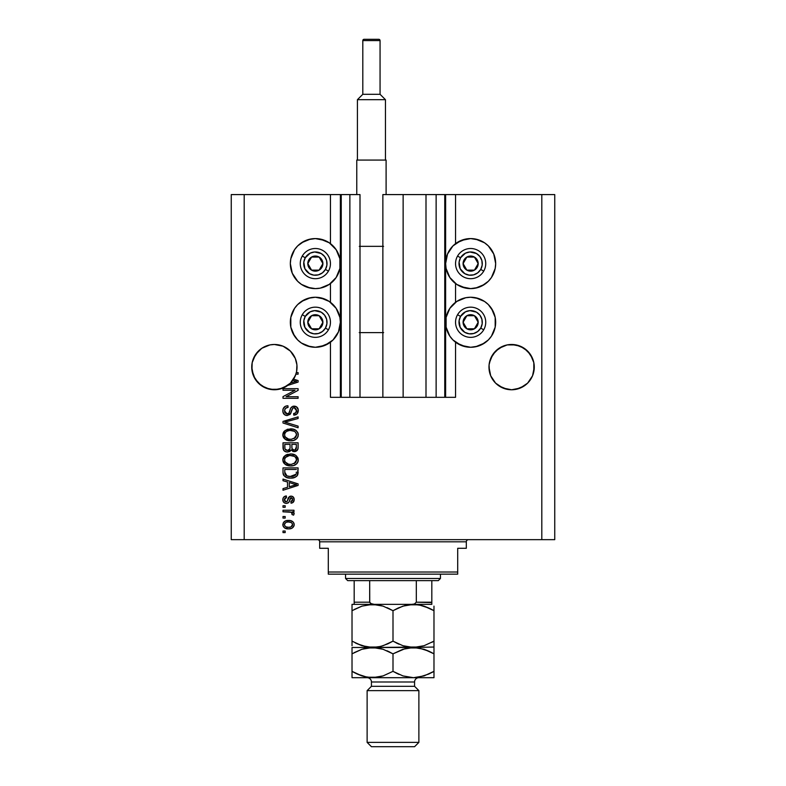 <?xml version="1.0" encoding="UTF-8"?>
<svg xmlns="http://www.w3.org/2000/svg" width="786" height="786" viewBox="0 0 786 786"><rect width="100%" height="100%" fill="white"/><g stroke="black" fill="none" stroke-linecap="round" stroke-linejoin="round"><path stroke-width="1.18" d="M444.758 194.584L455.546 194.584L455.546 243.65L455.546 194.584L554.749 194.584L554.749 539.658L554.749 194.584L541.809 194.584L541.809 539.658L231.251 539.658L231.251 194.584L231.251 539.658L244.191 539.658L244.191 194.584L359.998 194.584L359.998 397.313L349.868 397.313L359.998 397.313L359.998 194.584L349.868 194.584L349.868 397.313L349.868 194.584L341.242 194.584L341.242 397.313L349.868 397.313L340.377 397.313L340.377 194.584L341.242 194.584L341.242 397.313L330.454 397.313L330.454 342.205L330.454 397.313L340.377 397.313L340.377 194.584L330.454 194.584L330.454 243.65L330.454 194.584L244.191 194.584L244.191 539.658L541.809 539.658L541.809 194.584L445.623 194.584L445.623 397.313L444.758 397.313L444.758 194.584L403.139 194.584L403.139 397.313L382.861 397.313L382.861 194.584L403.139 194.584L403.139 397.313L426.002 397.313L426.002 194.584L426.002 397.313L436.132 397.313L436.132 194.584L436.132 397.313L444.758 397.313L382.861 397.313L382.861 194.584L444.758 194.584L444.758 397.313M330.454 302.315L330.454 283.55L330.454 302.315M359.998 397.313L382.861 397.313L359.998 397.313M444.827 194.584L445.623 194.584L445.623 397.313L455.546 397.313L455.546 342.205L455.546 397.313L444.827 397.313M455.546 302.315L455.546 283.55L455.546 302.315M290.407 351.116A22.647 22.647 0 0 0 283.048 346.194L286.959 348.286L283.048 346.194L274.383 344.474L283.048 346.194L286.959 348.286L283.048 346.194L290.398 351.106L295.3 358.455A22.647 22.647 0 0 0 295.3 358.445L296.587 362.7A22.647 22.647 0 0 0 296.587 362.69L295.3 358.455L296.921 364.9L296.587 371.542L295.3 375.787L290.398 383.136L283.048 388.038L274.383 389.768L265.717 388.038L258.368 383.136L253.456 375.787L251.736 367.121A22.647 22.647 0 0 1 274.383 344.474A22.647 22.647 0 0 1 296.351 372.613L298.1 372.613L298.1 374.175L295.9 374.175A22.647 22.647 0 0 1 293.581 379.127L298.1 380.571L298.1 382.094L287.725 385.415L279.266 389.227L269.962 389.325A22.647 22.647 0 0 0 269.981 389.335L261.453 385.71L255.077 378.96L251.952 370.226L252.168 362.7A22.647 22.647 0 0 0 252.168 362.7L255.548 354.535L253.456 358.455L258.368 351.106L255.548 354.535L261.797 348.286L265.717 346.194A22.647 22.647 0 0 0 258.358 351.116L261.797 348.286L258.368 351.106M278.814 344.916A22.647 22.647 0 0 0 278.804 344.907L283.048 346.194L290.398 351.106L295.3 358.455M274.393 344.474A22.647 22.647 0 0 0 274.373 344.474L278.794 344.907M269.952 344.916A22.647 22.647 0 0 0 269.942 344.916L261.797 348.286L269.962 344.907L274.383 344.474L269.962 344.907L261.797 348.286L265.717 346.194M507.186 344.916A22.647 22.647 0 0 1 507.196 344.907L516.038 344.907L524.203 348.286L530.452 354.535L533.832 362.7A22.647 22.647 0 0 0 533.832 362.69L533.832 371.542L532.544 375.787L527.632 383.136L520.283 388.038L511.617 389.768L502.952 388.038L495.602 383.136L490.7 375.787L488.971 367.121A22.647 22.647 0 0 1 511.617 344.474A22.647 22.647 0 0 1 534.264 367.121L532.544 375.787L527.632 383.136L520.283 388.038L511.617 389.768L502.952 388.038L495.602 383.136L490.7 375.787L489.413 371.542L489.079 364.9L490.7 358.455L489.413 362.7A22.647 22.647 0 0 0 489.413 362.7L492.793 354.535L490.7 358.455A22.647 22.647 0 0 0 490.69 358.465L495.602 351.106L492.793 354.535L499.041 348.286L495.602 351.106L502.952 346.194L507.206 344.907L499.041 348.286L507.206 344.907L516.038 344.907L511.617 344.474L520.283 346.194L527.642 351.116A22.647 22.647 0 0 0 520.283 346.194L524.203 348.286L516.038 344.907A22.647 22.647 0 0 0 516.048 344.916L511.617 344.474A22.647 22.647 0 0 0 511.607 344.474M527.632 351.106L532.544 358.455A22.647 22.647 0 0 0 532.535 358.445M502.952 346.194L499.041 348.286L502.952 346.194A22.647 22.647 0 0 0 495.593 351.116M534.156 369.341L534.264 367.121A22.647 22.647 0 0 1 511.617 389.768A22.647 22.647 0 0 1 488.971 367.121L489.079 369.341M251.844 364.9L252.168 362.7M477.908 287.538L470.637 288.619A25.014 25.014 0 0 1 445.623 263.595A25.014 25.014 0 0 1 470.637 238.58L478.684 239.907M477.908 346.204L470.637 347.274A25.014 25.014 0 0 1 445.623 322.26A25.014 25.014 0 0 1 470.637 297.246A25.014 25.014 0 0 1 495.661 322.26A25.014 25.014 0 0 1 470.637 347.274L461.068 345.378L452.952 339.955L449.838 336.162L446.104 327.143L446.104 317.377L449.838 308.358L456.745 301.46L465.764 297.727L470.637 297.246L478.684 298.572M308.092 239.661L315.363 238.58A25.014 25.014 0 0 1 340.377 263.595A25.014 25.014 0 0 1 315.363 288.619A25.014 25.014 0 0 1 290.339 263.595A25.014 25.014 0 0 1 315.363 238.58L324.932 240.487L329.255 242.795L336.162 249.702L339.896 258.722L339.896 268.478L336.162 277.497L329.255 284.394L320.236 288.138L315.363 288.619L307.316 287.293M308.092 298.316L315.363 297.246A25.014 25.014 0 0 1 340.377 322.26A25.014 25.014 0 0 1 315.363 347.274L307.316 345.948M283.009 390.259L295.025 390.259L283.009 390.259L283.009 388.687L298.1 388.687L298.1 390.357L286.075 396.724L298.1 396.724L298.1 398.296L283.009 398.296L283.009 396.616L295.025 390.259L283.009 396.616L283.009 398.296L298.1 398.296L298.1 396.724L286.075 396.724L298.1 390.357L298.1 388.687L283.009 388.687L283.009 390.259L283.009 388.687L298.1 388.687L298.1 390.357M287.204 415.548L284.64 414.762L282.95 412.149L283.127 408.808L285.367 406.313L287.912 405.743L288.108 407.315L285.544 408.347L284.63 410.223L284.896 412.581L286.33 413.858L288.875 413.22L290.849 407.973L292.608 406.431L296.263 406.637L298.248 409.673L297.088 413.849L293.787 415.155L293.591 413.583L295.772 412.748L296.509 410.046L295.153 407.914L292.932 407.963L290.231 414.193L287.204 415.548L290.81 413.22L292.598 408.199L294.131 407.708L296.538 410.567C296.46 412.444 295.487 413.446 293.591 413.583L293.787 415.155C296.656 414.929 298.159 413.387 298.297 410.518C298.199 407.826 296.823 406.362 294.161 406.136C291.803 406.391 290.417 407.747 290.014 410.204C289.867 412.257 288.914 413.515 287.165 413.976L284.581 410.931C284.719 408.72 285.898 407.512 288.108 407.315L287.912 405.743C284.709 405.93 283.009 407.62 282.813 410.793L282.813 410.793C282.891 413.682 284.355 415.263 287.204 415.548M287.155 422.78L298.1 426.14L298.1 427.761L283.009 423.006L283.009 421.394L298.1 416.875L298.1 418.486L284.768 422.111L298.1 426.14L298.1 427.761L298.1 426.14L284.768 422.111L298.1 418.486L298.1 416.875L283.009 421.394L283.009 423.006L283.009 421.394L298.1 416.875L298.1 418.486L286.133 421.777M282.813 434.864L284.188 431.268L287.647 429.235L293.129 429.156L296.263 430.61L297.923 432.821L298.14 436.23L296.676 438.735L293.915 440.356L289.828 440.818L286.35 440.022L283.402 437.37L282.813 434.864L285.122 439.305L290.545 440.838C294.927 440.956 297.521 438.961 298.297 434.864C297.491 430.699 294.848 428.694 290.358 428.881L285.18 430.404L282.822 435.189M282.822 460.282L284.188 456.361L286.998 454.544L291.753 454.043L295.703 455.291L297.923 457.924L298.14 461.323L296.676 463.828L293.915 465.45L289.828 465.911L286.35 465.125L283.402 462.463L282.813 459.957L285.122 464.398L290.545 465.941C294.927 466.049 297.521 464.054 298.297 459.967C297.491 455.792 294.848 453.797 290.358 453.974L285.18 455.507L282.822 459.623M283.009 480.708L287.519 482.024L283.009 480.708L283.009 479.077L298.1 483.891L298.1 485.424L283.009 490.248L283.009 488.617L287.519 487.3L287.519 482.024L287.519 487.3L283.009 488.617L283.009 490.248L298.1 485.424L298.1 483.891L283.009 479.077L283.009 480.708L283.009 479.077L298.1 483.891L298.1 485.424L283.009 490.248L283.009 488.617M285.161 532.594L283.009 532.594L283.009 531.031L285.161 531.031L285.161 532.594L285.161 531.031L283.009 531.031L283.009 532.594L283.009 531.031L285.161 531.031L285.161 532.594L283.009 532.594L285.161 532.594M320.236 297.727L329.255 301.46L336.162 308.358L339.896 317.377L340.377 322.26L338.471 331.83L333.048 339.955L324.932 345.378L315.363 347.274A25.014 25.014 0 0 1 290.339 322.26A25.014 25.014 0 0 1 315.363 297.246L324.932 299.142L329.255 301.46M310.48 346.793L301.46 343.06L297.668 339.955L292.923 333.323M297.668 339.955L294.554 336.162L290.82 327.143L290.82 317.377L294.554 308.358L297.668 304.565L304.29 299.82M310.48 288.138L301.46 284.394L297.668 281.29L292.923 274.668M297.668 281.29L292.245 273.174L290.339 263.595L290.82 258.722L294.554 249.702L297.668 245.91L304.29 241.164M475.52 297.727L484.54 301.46L488.332 304.565L493.077 311.197M488.332 304.565L491.447 308.358L495.18 317.377L495.18 327.143L491.447 336.162L488.332 339.955L481.71 344.7M465.764 288.138L456.745 284.394L449.838 277.497L446.104 268.478L445.623 263.595L447.529 254.025L452.952 245.91L461.068 240.487L470.637 238.58A25.014 25.014 0 0 1 495.661 263.595A25.014 25.014 0 0 1 470.637 288.619L461.068 286.713L456.745 284.394M475.52 239.062L484.54 242.795L488.332 245.91L493.077 252.532M488.332 245.91L493.755 254.025L495.661 263.595L495.18 268.478L491.447 277.497L488.332 281.29L481.71 286.035M288.609 528.87L284.709 528.015L282.931 525.657L283.304 522.749L285.564 520.902L290.476 520.627L293.099 521.953L294.072 523.673L294.072 525.628L293.119 527.318L291.498 528.398L288.609 528.87C291.773 529.007 293.63 527.593 294.18 524.655C293.61 521.678 291.714 520.273 288.501 520.44C285.289 520.283 283.392 521.688 282.813 524.655L282.813 524.655C283.402 527.671 285.338 529.076 288.609 528.87L289.101 528.86M285.161 518.092L283.009 518.092L283.009 516.52L285.161 516.52L285.161 518.092L285.161 516.52L283.009 516.52L283.009 518.092L283.009 516.52L285.161 516.52L285.161 518.092L283.009 518.092L285.161 518.092M291.419 512.275L283.009 511.814L283.009 510.242L293.984 510.242L293.984 511.814L292.235 511.814L294.141 513.317L293.591 515.144L292.028 514.565L291.635 512.413L288.698 511.814L290.938 512.099L292.225 513.494L292.028 514.565L293.591 515.144L294.18 513.671L292.235 511.814L293.984 511.814L293.984 510.242L283.009 510.242L283.009 511.814L283.009 510.242L293.984 510.242L293.984 511.814M285.161 507.304L283.009 507.304L283.009 505.742L285.161 505.742L285.161 507.304L285.161 505.742L283.009 505.742L283.009 507.304L283.009 505.742L285.161 505.742L285.161 507.304L283.009 507.304L285.161 507.304M286.35 503.384L284.561 502.971L283.147 501.439L282.862 498.963L283.766 497.057L286.34 495.937L286.536 497.499L284.954 498.177L284.385 499.778L284.925 501.35L286.084 501.812L287.145 501.38L289.533 496.546L291.714 496.192L293.394 497.145L294.17 499.945L292.913 502.549L291.046 503.187L290.849 501.615L292.166 501.036L292.618 499.66L292.166 498.098L291.007 497.725L288.747 502.421L286.35 503.384C288.344 503.207 289.464 502.067 289.729 499.955L291.272 497.695L292.618 499.66L290.849 501.615L291.046 503.187C293.099 502.902 294.151 501.704 294.18 499.611C294.151 497.499 293.109 496.339 291.056 496.133C289.071 496.516 287.951 497.793 287.686 499.975L287.077 501.458L286.084 501.812L284.385 499.778L286.536 497.499L286.34 495.937C284.1 496.221 282.931 497.469 282.813 499.67L282.813 499.67C282.891 501.979 284.08 503.217 286.35 503.384L286.35 503.384M283.009 472.347C283.628 476.444 286.173 478.36 290.643 478.094L286.88 477.564L283.864 475.579L283.029 473.025L283.009 467.896L298.1 467.896L297.354 475.51L294.819 477.397L290.643 478.094C293.856 478.34 296.243 477.161 297.825 474.557L298.1 467.896L283.009 467.896L283.009 472.347L283.009 467.896L298.1 467.896M283.009 447.45C283.029 450.368 284.512 451.891 287.44 452.019L284.827 451.361L283.54 450.093L283.009 442.803L298.1 442.803L298.061 448.275L297.167 450.437L293.836 451.596L291.144 449.936L289.631 451.547L287.44 452.019L291.144 449.936L294.308 451.626C296.823 451.4 298.09 450.014 298.1 447.48L298.1 442.803L283.009 442.803L283.009 447.45L283.009 442.803L298.1 442.803L298.1 447.48M541.809 539.658L554.749 539.658L541.809 539.658M244.191 194.584L231.251 194.584L244.191 194.584M305.783 345.378L301.46 343.06M292.245 331.83L290.82 327.143M290.82 317.377L294.554 308.358L297.668 304.565M301.46 301.46L310.48 297.727M329.255 343.06L320.236 346.793M305.783 286.713L301.46 284.394M292.245 273.174L290.82 268.478M290.82 258.722L294.554 249.702L297.668 245.91M301.46 242.795L310.48 239.062M320.236 239.062L329.255 242.795M329.255 284.394L320.236 288.138M480.217 299.142L484.54 301.46M493.755 312.69L495.18 317.377M495.18 327.143L491.447 336.162L488.332 339.955M484.54 343.06L475.52 346.793M465.764 346.793L456.745 343.06M456.745 301.46L465.764 297.727M480.217 240.487L484.54 242.795M493.755 254.025L495.18 258.722M495.18 268.478L491.447 277.497L488.332 281.29M484.54 284.394L475.52 288.138M456.745 242.795L465.764 239.062M283.913 521.953L284.67 521.334M286.546 520.617L287.499 520.479M290.378 520.607L292.323 521.334M291.242 520.823L291.734 521.01M292.343 521.344L293.09 521.943M293.984 523.378L294.151 524.134M294.161 524.164L293.699 522.749M294.18 524.409L294.18 524.91M294.161 525.146L293.905 526.129M294.072 525.628L292.382 527.946M290.565 528.683L289.582 528.831M287.607 528.831L288.108 528.86M284.719 528.025L283.304 526.591M282.822 524.91L282.822 524.409M289.169 522.032L288.501 522.012C290.682 521.825 292.048 522.69 292.618 524.616C292.087 526.591 290.712 527.485 288.501 527.308L290.741 526.984M285.858 526.817L288.501 527.308C286.33 527.485 284.954 526.62 284.385 524.694L285.289 526.443M286.743 522.189L287.814 522.032M292.51 525.303L292.51 523.948L291.39 522.641M291.714 522.867L290.889 522.385M291.144 522.503L288.501 522.012C286.281 521.825 284.915 522.719 284.385 524.694L284.404 525.038M290.545 527.052L291.675 526.473M291.174 526.797L292.589 524.282M291.861 526.306L292.392 525.618M285.819 522.513L284.404 524.35M293.502 512.482L293.993 512.993M294.18 513.671L293.591 515.144L292.028 514.565L292.195 513.238L292.028 514.565M290.938 512.089L290.388 511.971M289.268 511.833L288.698 511.814L289.268 511.833M283.009 511.814L288.698 511.814M285.642 496.074L284.198 496.693M286.34 495.937L286.536 497.499L285.682 497.705M284.424 499.248L284.404 500.21M285.583 501.753L287.077 501.458L287.686 499.975L286.978 501.547M287.882 499.336L288.059 498.805M288.688 497.381L291.056 496.133M289.916 496.339L290.456 496.182M292.353 496.379L292.923 496.703M293.993 500.937L293.758 501.537M293.394 502.087L291.694 503.069M291.046 503.187L290.849 501.615L291.567 501.448M292.166 501.036L292.52 500.407M292.53 500.358L292.598 499.336M291.606 497.744L290.358 498.196L289.729 499.955L290.27 498.373M291.007 497.725L290.358 498.196M289.906 499.365L289.729 499.955M289.533 500.584L289.189 501.576M288.806 502.342L288.265 502.873M283.009 501.085L282.862 500.397M289.887 499.444L290.054 498.933M286.084 501.812L284.414 500.23M293.433 485.522L289.277 486.78L296.538 484.657L293.433 485.522L296.538 484.657L293.679 483.96L296.538 484.657L295.644 484.883M289.277 482.535L293.679 483.96L289.277 482.535L289.277 486.78L289.277 482.535M298.051 473.359L298.1 472.15M297.354 475.51L296.656 476.296M295.772 476.935L293.453 477.819M292.785 477.937L291.734 478.055M289.838 478.075L289.327 478.035M288.737 477.976L287.951 477.849M286.133 477.279L289.277 478.035M283.52 474.999L283.294 474.42M283.274 474.371L283.117 473.683M283.098 473.604L283.039 473.034M286.084 477.259L286.811 477.544M296.293 473.201L296.342 472.111M295.359 475.176L292.962 476.316L295.398 475.137M295.634 474.901L296.037 474.253L290.191 476.513L292.225 476.434M286.703 475.805L288.904 476.404M284.856 473.329L285.063 474.145M284.768 469.468L296.342 469.468L284.768 469.468L284.787 472.75L284.768 469.468M288.324 476.306L290.663 476.522L286.969 475.923L284.768 472.16M285.19 474.459L286.183 475.52M286.025 475.412L287.863 476.208M285.76 455.133L286.359 454.809M287.047 454.524L287.637 454.328M291.744 454.033L291.056 453.994M291.783 454.043L293.109 454.249M295.762 455.33L298.287 460.311M298.14 461.323L297.923 461.962M297.196 463.239L296.676 463.828M293.266 465.636L292.589 465.774M291.911 465.872L291.242 465.921M289.828 465.921L290.545 465.941M289.081 465.852L287.715 465.597M286.792 465.312L285.976 464.939M284.188 463.573L282.96 461.274M282.862 459.191L282.95 458.69M282.842 459.299L283.412 457.432M283.432 457.403L284.178 456.381M296.617 463.887L297.619 462.59M298.14 458.582L297.923 457.924M295.831 462.217L296.538 459.977L295.693 457.481L294.495 456.42L290.329 455.546C293.817 455.3 295.88 456.784 296.538 459.977L294.003 463.711L295.467 462.669M295.457 462.689L291.459 464.33M288.501 464.172L290.584 464.369C287.214 464.536 285.21 463.062 284.581 459.948L285.102 461.942L288.56 464.192M287.362 463.838L285.102 461.942M284.856 458.464L284.581 459.948C285.161 456.912 287.087 455.448 290.329 455.546L288.698 455.674M285.436 457.481L289.317 455.595L287.067 456.194M284.699 460.979L284.866 461.47M285.691 457.197L284.699 458.936M298.1 447.902L297.933 449.032M297.806 449.435L295.094 451.557M293.433 451.537L292.539 451.223M290.879 450.457L289.621 451.547M286.536 451.95L285.652 451.744M285.505 451.695L283.54 450.103M284.1 450.81L284.827 451.361M290.063 447.263L290.063 447.263C290.201 449.219 289.317 450.28 287.43 450.447C289.317 450.28 290.201 449.219 290.063 447.263L290.063 444.365L290.063 447.263M290.024 448.158L290.063 447.558M285.77 450.024L287.43 450.447L285.161 449.395M296.293 448.059L296.342 446.939C296.577 448.806 295.821 449.847 294.062 450.054L295.644 449.563L296.263 448.334M292.264 449.278L294.062 450.054L291.979 448.678L291.832 444.365L296.342 444.365L296.342 446.939L296.342 444.365L291.832 444.365L291.979 448.678L293.286 449.965M295.114 449.877L296.342 446.939M284.768 444.365L290.063 444.365L284.768 444.365L284.964 449.002L284.768 444.365M285.043 449.179L287.725 450.437L289.926 448.737M291.832 447.136L292.097 448.993M294.062 450.054L294.622 450.005M287.047 429.431L287.647 429.235M291.783 428.95L293.129 429.156M295.762 430.237L297.914 432.811M298.14 433.479L298.258 434.157M298.14 436.22L297.923 436.869M297.629 437.488L296.617 438.785M297.187 438.156L296.686 438.726M294.681 440.062L293.443 440.494M293.237 440.543L292.579 440.681M291.911 440.769L291.242 440.818M289.071 440.759L287.715 440.504M286.792 440.209L285.976 439.846M284.188 438.47L282.96 436.171M282.95 436.122L282.862 435.631M282.862 434.098L283.412 432.339M283.432 432.31L284.198 431.268M297.923 432.821L297.619 432.192M296.263 430.61L295.703 430.197M295.811 437.144L296.538 434.884L295.693 432.379L294.495 431.327L290.329 430.453C293.817 430.207 295.88 431.681 296.538 434.884L294.003 438.617L295.467 437.576M295.457 437.596L291.459 439.236M288.501 439.079L290.584 439.276C287.214 439.443 285.21 437.969 284.581 434.845L285.102 436.849L288.56 439.089M287.362 438.735L285.102 436.849M286.487 431.435L285.082 432.909L284.581 434.845C285.161 431.819 287.087 430.355 290.329 430.453L288.698 430.581M286.468 431.445L289.317 430.492L287.067 431.101M283.009 423.006L298.1 427.761L283.009 423.006M282.891 409.771L283.137 408.799M284.188 407.148L284.827 406.627M287.912 405.743L288.108 407.315L287.411 407.413M286.723 407.59L286.065 407.914M285.122 408.897L284.817 409.516M284.807 409.545L284.611 411.491M284.62 411.618L284.807 412.355M286.88 413.967L287.489 413.957M287.804 413.898L288.875 413.22M290.014 410.204L289.454 412.07M291.272 407.384L292.618 406.431M292.883 406.333L293.767 406.156M297.108 407.286L295.831 406.441M297.717 408.072L297.992 408.671M298.061 408.838L298.248 409.673M298.022 412.306L297.589 413.22M296.391 414.419L295.674 414.792M293.787 415.155L293.591 413.583L294.17 413.515M296.371 411.736L296.499 411.166M296.499 411.137L296.509 410.046M294.386 407.718L293.718 407.728M294.131 407.708L292.765 408.072M291.685 410.233L291.822 409.732M291.459 411.127L291.596 410.597M290.81 413.22L290.545 413.731M290.427 413.917L289.857 414.586M286.291 415.46L285.446 415.205M285.426 415.195L284.001 414.222M283.952 414.173L283.274 413.161M285.927 406.077L285.397 406.303M284.218 407.128L283.373 408.248M298.1 396.724L298.1 398.296L283.009 398.296L283.009 396.616M298.1 380.571L298.1 382.094L298.1 380.571L293.581 379.127A22.647 22.647 0 0 1 292.765 380.336L296.538 381.338L295.644 381.554M294.976 381.731L290.417 383.106A22.647 22.647 0 0 1 287.725 385.415L298.1 382.094M295.094 381.033L292.765 380.336A22.647 22.647 0 0 1 290.417 383.106L293.433 382.192M294.092 381.996L294.956 381.741M298.1 372.613L296.351 372.613A22.647 22.647 0 0 1 295.9 374.175L298.1 374.175L298.1 372.613L298.1 374.175M286.487 527.052L288.845 527.298M284.787 523.407L284.483 524.016M289.258 476.454L290.191 476.513M290.663 476.522L291.429 476.503M292.195 476.444L292.962 476.316M293.699 476.12L294.406 475.825M296.489 460.576L296.509 459.437M296.41 458.916L296.243 458.405M291.41 455.585L289.317 455.595M284.581 459.948L284.611 460.468M289.543 464.33L291.026 464.359M296.489 435.473L296.509 434.344M296.41 433.813L296.243 433.312M291.41 430.482L289.317 430.492M284.581 434.845L284.611 435.365M289.543 439.227L291.026 439.266M295.595 381.564L296.538 381.338L295.811 381.2M287.617 385.494L285.161 387.036L290.398 383.136L293.207 379.697L295.9 374.175A22.647 22.647 0 0 1 251.736 367.121L251.844 369.341M533.832 362.7L534.156 364.9M489.079 364.9L489.413 362.7M296.921 369.341L297.029 367.327M296.587 362.7L296.921 364.9M252.168 371.542A22.647 22.647 0 0 0 252.168 371.552L253.456 375.777A22.647 22.647 0 0 0 253.465 375.796M258.368 383.136L258.358 383.126A22.647 22.647 0 0 0 264.096 387.292M264.145 387.321A22.647 22.647 0 0 0 265.717 388.038L266.916 388.5M264.017 387.252L261.797 385.946L264.017 387.252M285.043 387.095L279.236 389.237M296.587 371.542L296.017 373.792M297.029 367.121A22.647 22.647 0 0 1 295.9 374.175M267.053 388.549L269.942 389.325M495.593 383.126A22.647 22.647 0 0 0 502.952 388.038L499.041 385.946L507.216 389.335A22.647 22.647 0 0 1 507.186 389.325M516.048 389.325A22.647 22.647 0 0 0 516.058 389.325L524.203 385.946L520.283 388.038L527.632 383.136L532.544 375.787L533.832 371.542M489.413 371.542A22.647 22.647 0 0 0 489.413 371.552L490.7 375.787A22.647 22.647 0 0 1 490.69 375.777M520.283 388.038A22.647 22.647 0 0 0 527.642 383.126M286.959 385.946L285.161 387.036M283.048 388.038A22.647 22.647 0 0 0 290.407 383.126M321.965 265.236L322.908 263.595A7.546 7.546 0 0 1 321.896 267.368L321.022 266.867L321.965 265.236L321.022 266.867L321.896 267.368L322.653 265.55L322.653 261.64L320.698 258.26L319.136 257.061L317.308 256.305L313.408 256.305L311.58 257.061L308.819 259.822L308.063 261.64L308.063 265.55L310.018 268.94L311.58 270.138L315.363 271.15L317.308 270.885L319.136 270.138L321.896 267.368A7.546 7.546 0 0 1 307.807 263.595A7.546 7.546 0 0 1 319.136 257.061L311.58 257.061L307.807 263.595L311.58 270.138L319.136 270.138L321.022 266.867L319.136 270.138L311.58 270.138L307.807 263.595L311.58 257.061L319.136 257.061A7.546 7.546 0 0 1 322.908 263.595L319.136 257.061L322.908 263.595L321.965 265.236M305.273 257.779A11.643 11.643 0 0 1 321.179 253.514A11.643 11.643 0 0 1 325.443 269.421L328.43 271.15A15.101 15.101 0 0 0 322.908 250.528A15.101 15.101 0 0 0 302.286 256.049L305.273 257.779L310.205 253.151L314.596 251.972L321.179 253.514L324.598 256.511L326.612 260.579L326.907 265.118L325.443 269.421L322.447 272.84L318.369 274.845L313.84 275.139L309.537 273.685L304.909 268.753L303.809 262.082L305.273 257.779L302.286 256.049A15.101 15.101 0 0 1 322.908 250.528A15.101 15.101 0 0 1 328.43 271.15A15.101 15.101 0 0 1 307.807 276.672A15.101 15.101 0 0 1 302.286 256.049A15.101 15.101 0 0 0 307.807 276.672A15.101 15.101 0 0 0 328.43 271.15L325.443 269.421A11.643 11.643 0 0 1 309.537 273.685A11.643 11.643 0 0 1 305.273 257.779M477.249 265.236L478.193 263.595A7.546 7.546 0 0 1 477.181 267.368L476.306 266.867L477.249 265.236L476.306 266.867L477.181 267.368L477.937 265.55L477.937 261.64L475.982 258.26L474.42 257.061L472.592 256.305L468.692 256.305L466.864 257.061L464.104 259.822L463.347 261.64L463.347 265.55L465.302 268.94L466.864 270.138L470.637 271.15L472.592 270.885L474.42 270.138L477.181 267.368A7.546 7.546 0 0 1 463.092 263.595A7.546 7.546 0 0 1 474.42 257.061L466.864 257.061L465.931 258.673L463.092 263.595L466.864 270.138L474.42 270.138L476.306 266.867L474.42 270.138L466.864 270.138L463.092 263.595L465.931 258.673L466.864 257.061L474.42 257.061A7.546 7.546 0 0 1 478.193 263.595L474.42 257.061L478.193 263.595L477.249 265.236M460.557 257.779A11.643 11.643 0 0 1 476.463 253.514A11.643 11.643 0 0 1 480.727 269.421L483.714 271.15A15.101 15.101 0 0 0 478.193 250.528A15.101 15.101 0 0 0 457.57 256.049L460.557 257.779L465.489 253.151L469.881 251.972L476.463 253.514L479.882 256.511L481.887 260.579L482.191 265.118L480.727 269.421L477.731 272.84L473.653 274.845L469.124 275.139L464.821 273.685L460.193 268.753L459.093 262.082L460.557 257.779L457.57 256.049A15.101 15.101 0 0 1 478.193 250.528A15.101 15.101 0 0 1 483.714 271.15A15.101 15.101 0 0 1 463.092 276.672A15.101 15.101 0 0 1 457.57 256.049A15.101 15.101 0 0 0 463.092 276.672A15.101 15.101 0 0 0 483.714 271.15L480.727 269.421A11.643 11.643 0 0 1 464.821 273.685A11.643 11.643 0 0 1 460.557 257.779M477.249 323.891L478.193 322.26A7.546 7.546 0 0 1 477.181 326.033L476.306 325.532L477.249 323.891L476.306 325.532L477.181 326.033L477.937 324.215L477.937 320.305L475.982 316.925L474.42 315.726L472.592 314.97L468.692 314.97L466.864 315.726L464.104 318.487L463.347 320.305L463.347 324.215L465.302 327.595L466.864 328.794L468.692 329.55L472.592 329.55L474.42 328.794L477.181 326.033A7.546 7.546 0 0 1 463.092 322.26A7.546 7.546 0 0 1 474.42 315.726L466.864 315.726L465.931 317.338L463.092 322.26L466.864 328.794L474.42 328.794L476.306 325.532L474.42 328.794L466.864 328.794L463.092 322.26L465.931 317.338L466.864 315.726L474.42 315.726A7.546 7.546 0 0 1 478.193 322.26L474.42 315.726L478.193 322.26L477.249 323.891M460.557 316.434A11.643 11.643 0 0 1 476.463 312.17A11.643 11.643 0 0 1 480.727 328.086L483.714 329.806A15.101 15.101 0 0 0 478.193 309.183A15.101 15.101 0 0 0 457.57 314.714L460.557 316.434L465.489 311.816L469.881 310.637L476.463 312.17L479.882 315.166L481.887 319.244L482.191 323.783L480.727 328.086L477.731 331.495L473.653 333.51L469.124 333.804L464.821 332.35L460.193 327.408L459.093 320.737L460.557 316.434L457.57 314.714A15.101 15.101 0 0 1 478.193 309.183A15.101 15.101 0 0 1 483.714 329.806A15.101 15.101 0 0 1 463.092 335.337A15.101 15.101 0 0 1 457.57 314.714A15.101 15.101 0 0 0 463.092 335.337A15.101 15.101 0 0 0 483.714 329.806L480.727 328.086A11.643 11.643 0 0 1 464.821 332.35A11.643 11.643 0 0 1 460.557 316.434M321.965 323.891L322.908 322.26A7.546 7.546 0 0 1 321.896 326.033L321.022 325.532L321.965 323.891L321.022 325.532L321.896 326.033L322.653 324.215L322.653 320.305L320.698 316.925L319.136 315.726L317.308 314.97L313.408 314.97L311.58 315.726L308.819 318.487L308.063 320.305L308.063 324.215L310.018 327.595L311.58 328.794L313.408 329.55L317.308 329.55L319.136 328.794L321.896 326.033A7.546 7.546 0 0 1 307.807 322.26A7.546 7.546 0 0 1 319.136 315.726L311.58 315.726L307.807 322.26L311.58 328.794L319.136 328.794L321.022 325.532L319.136 328.794L311.58 328.794L307.807 322.26L311.58 315.726L319.136 315.726A7.546 7.546 0 0 1 322.908 322.26L319.136 315.726L322.908 322.26L321.965 323.891M305.273 316.434A11.643 11.643 0 0 1 321.179 312.17A11.643 11.643 0 0 1 325.443 328.086L328.43 329.806A15.101 15.101 0 0 0 322.908 309.183A15.101 15.101 0 0 0 302.286 314.714L305.273 316.434L310.205 311.816L314.596 310.637L321.179 312.17L324.598 315.166L326.612 319.244L326.907 323.783L325.443 328.086L322.447 331.495L318.369 333.51L313.84 333.804L309.537 332.35L304.909 327.408L303.809 320.737L305.273 316.434L302.286 314.714A15.101 15.101 0 0 1 322.908 309.183A15.101 15.101 0 0 1 328.43 329.806A15.101 15.101 0 0 1 307.807 335.337A15.101 15.101 0 0 1 302.286 314.714A15.101 15.101 0 0 0 307.807 335.337A15.101 15.101 0 0 0 328.43 329.806L325.443 328.086A11.643 11.643 0 0 1 309.537 332.35A11.643 11.643 0 0 1 305.273 316.434M317.515 539.658A2.162 2.162 0 0 1 319.676 541.809L319.676 548.284L328.302 548.284L328.302 572.012L457.698 572.012L457.698 548.284L466.324 548.284L466.324 541.809A2.162 2.162 0 0 1 468.485 539.658A2.162 2.162 0 0 0 466.324 541.809L319.676 541.809A2.162 2.162 0 0 0 317.515 539.658M465.774 548.284L457.698 548.284L457.698 574.163L328.302 574.163L457.698 574.163L457.698 572.012L328.302 572.012L328.302 548.284L319.676 548.284L319.676 541.809L466.324 541.809L466.324 548.284L465.774 548.284L466.324 548.284M328.302 572.012L328.302 574.163L328.302 572.012M319.676 548.284L320.226 548.284M431.819 602.587L416.325 602.204L416.325 580.638L438.293 580.638L440.445 578.476L345.555 578.476L347.707 580.638L416.325 580.638L347.707 580.638L345.555 578.476L440.445 578.476L440.445 574.163L440.445 578.476L438.293 580.638L416.325 580.638L416.325 602.204L414.458 603.982L411.805 604.355L431.819 604.355L374.195 604.355L370.52 603.491M345.555 574.163L345.555 578.476L345.555 574.163M431.819 602.204L431.819 580.638L431.819 604.336L431.819 602.204L416.325 602.204L414.458 603.982L411.805 604.355M369.744 602.587L369.675 580.638L369.675 602.204L371.523 603.972L374.195 604.355L354.181 604.355L374.195 604.355M354.181 602.852L354.181 604.267L354.181 602.204L369.675 602.204L354.181 602.204L354.181 580.638L354.181 604.355L352.02 604.355L352.02 610.693L361.924 606.144L372.515 604.355L383.037 606.124L393 610.693L402.904 606.144L413.485 604.355L418.791 604.807L429.087 608.138L433.98 610.693L433.98 641.15L424.076 645.709L413.485 647.487L402.963 645.728L393 641.15L393 610.693L393 641.15L383.096 645.709L377.899 647.025L372.515 647.487L361.992 645.728L352.02 641.15L352.02 610.693L352.02 645.66M418.879 690.629L414.566 686.316L371.434 686.316L367.121 690.629L418.879 690.629L367.121 690.629L367.121 742.387L371.434 746.7L414.566 746.7L418.879 742.387L367.121 742.387L418.879 742.387L418.879 690.629L418.879 742.387L414.566 746.7L371.434 746.7L367.121 742.387L367.121 690.629L371.434 686.316L414.566 686.316L414.566 682.002A4.313 4.313 0 0 1 418.879 677.689A4.313 4.313 0 0 0 414.566 682.002L371.434 682.002L371.434 686.316L371.434 682.002A4.313 4.313 0 0 0 367.121 677.689A4.313 4.313 0 0 1 371.434 682.002L414.566 682.002L414.566 686.316L418.879 690.629M352.02 604.817L352.02 606.134L352.02 604.817M380.797 605.456L372.515 604.355L367.17 604.817L377.811 604.807L383.037 606.124L393 610.693L386.938 607.617M354.142 609.523L361.924 606.144L372.515 604.355M352.02 641.15L352.02 643.705L352.02 641.15L361.953 645.719L355.292 642.919M364.223 646.387L367.17 647.025M364.272 646.397L372.515 647.487L377.85 647.025L367.209 647.035L356.913 643.705M380.62 646.436L372.515 647.487L418.791 647.035L408.189 647.035L402.963 645.728L393 641.15L399.062 644.235M387.724 643.881L381.004 646.338M380.788 605.456L377.85 604.817M421.777 605.456L413.485 604.355L408.15 604.817L418.791 604.807L424.008 606.124L433.98 610.693L424.047 606.134L429.097 608.148M405.38 605.417L413.485 604.355M398.276 607.961L404.996 605.515M405.203 646.387L408.15 647.025M433.98 647.487L433.98 641.15L424.076 645.709L413.485 647.487L433.98 647.035L413.485 647.487L424.008 649.256L433.98 653.834L433.98 649.256M421.728 605.446L418.83 604.817M430.856 604.355L431.819 604.355M431.858 642.329L433.98 641.15L433.98 606.193M433.98 643.695L433.98 641.199M405.212 646.397L413.485 647.487L372.515 647.487L383.037 649.256L393 653.834L402.904 649.275L413.485 647.487L408.14 647.959L418.791 647.949L429.087 651.28L424.076 649.275L433.98 653.834L430.708 652.066M397.883 643.705L396.173 642.879M352.02 647.959L352.02 651.289L352.02 647.487L372.515 647.487L352.02 647.487L352.02 653.834L361.924 649.275L372.515 647.487L367.17 647.949L377.811 647.949L383.037 649.256L393 653.834L386.938 650.749M352.02 643.705L352.02 645.719M393 641.15L388.117 643.705M433.98 608.148L433.98 610.693L430.708 608.924M388.117 608.148L389.827 608.973M352.02 608.138L352.02 610.653M393 610.693L397.883 608.148M433.98 610.693L433.98 606.134M408.681 604.355L377.319 604.355M355.144 604.355L352.02 604.355M354.142 652.655L361.924 649.275L367.131 647.959L377.86 647.949M352.02 651.289L352.02 653.785M380.788 648.588L377.899 647.959L380.788 648.588M389.827 652.105L388.117 651.28M404.996 648.647L413.485 647.487L418.83 647.949M431.858 672.521L433.98 671.342L433.98 651.28L433.98 671.391M433.98 677.689L352.02 677.689L433.98 677.689L433.98 675.921L433.98 677.689M433.98 677.227L433.98 671.342L424.076 675.901L413.485 677.689L402.963 675.921L393 671.342L383.096 675.901L377.899 677.218L367.209 677.227L361.992 675.921L352.02 671.342L352.02 677.227M428.724 674.064L418.869 677.218L413.485 677.689L402.963 675.921L393 671.342L383.096 675.901L372.515 677.689L377.86 677.227L367.209 677.227L356.913 673.907L361.924 675.901L352.02 671.342L355.292 673.111M364.272 676.599L372.515 677.689M352.02 671.342L352.02 653.834L352.02 673.897L352.02 671.342L356.903 673.897M408.14 677.227L413.485 677.689M396.173 673.071L399.062 674.427M364.232 676.589L367.17 677.227M352.02 673.897L352.02 675.911M393 653.834L393 671.342L393 653.834L405.38 648.548M433.98 673.887L433.98 671.342L428.704 674.083M433.98 651.28L433.98 647.959M393 671.342L397.883 673.897M433.98 653.834L429.097 651.28M362.808 40.597L380.06 40.597A1.297 1.297 0 0 0 378.764 39.3L364.105 39.3A1.297 1.297 0 0 0 362.808 40.597L362.808 94.3L357.414 99.684L385.454 99.684L380.06 94.3L362.808 94.3L380.06 94.3L380.06 40.597L362.808 40.597A1.297 1.297 0 0 1 364.105 39.3L378.764 39.3A1.297 1.297 0 0 1 380.06 40.597L380.06 94.3L385.454 99.684L357.414 99.684L357.414 160.079L357.414 99.684L362.808 94.3L362.808 40.597M385.454 160.079L385.454 99.684L385.454 160.079M358.996 160.079L386.103 160.079L386.103 194.584L386.103 160.079L356.765 160.079L356.765 194.584L356.765 160.079L358.996 160.079M382.861 246.342L359.998 246.342M359.998 332.616L382.861 332.616M359.3 246.342L383.568 246.342M359.241 332.616L383.627 332.616"/></g></svg>

